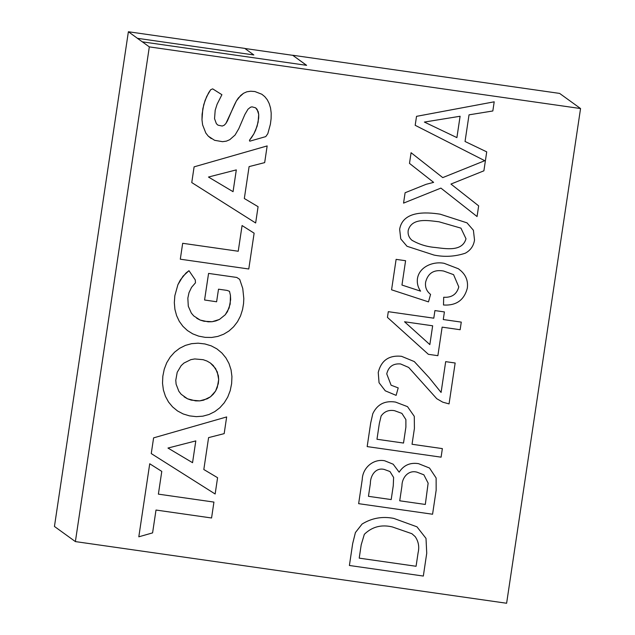 <?xml version="1.0" encoding="UTF-8"?>
<svg xmlns="http://www.w3.org/2000/svg" width="635" height="635" viewBox="0 0 635 635"><rect width="100%" height="100%" fill="white"/><g stroke="black" fill="none" stroke-linecap="round" stroke-linejoin="round"><path stroke-width="0.95" d="M477.052 216.535L440.904 188.103L403.558 203.121L405.098 192.754L426.101 184.317L433.618 182.372L409.488 163.393L411.083 152.71L442.746 177.609L484.767 160.695L415.187 125.309L416.52 116.34L494.197 101.814L492.831 110.974L469.027 114.84L465.042 141.486L486.72 151.86L483.894 170.815L450.953 184.063L478.655 205.859L477.06 216.543L440.904 188.103M407.019 246.285L400.748 238.903L399.645 229.267C402.836 210.669 426.014 211.979 440.166 214.178L467.003 222.853L473.4 230.251L474.52 239.982C473.639 245.943 470.559 250.349 465.272 253.214C455.089 256.588 444.69 257.207 434.062 255.079L407.027 246.285L400.756 238.911L399.645 229.275C402.844 210.677 426.022 211.979 440.174 214.185L467.011 222.861M443.5 304.998L443.69 297.251C451.707 297.767 456.74 294.322 458.787 286.917L453.573 274.653L443.595 271.018C434.015 269.351 428.022 273.042 425.64 282.075C424.926 287.131 426.569 291.235 430.57 294.41L428.49 301.879L391.573 289.806L396.113 259.366L405.59 260.715L401.963 285.051L420.6 291.155C417.989 287.464 416.917 283.385 417.393 278.908C419.092 266.684 433.26 261.128 444.167 263.319L458.406 268.764L460.772 270.677C466.05 275.336 468.241 281.162 467.32 288.155C464.161 300.164 456.224 305.784 443.508 304.998L443.69 297.251C451.715 297.775 456.748 294.33 458.795 286.925L458.787 286.917M428.387 354.322L387.437 317.381L388.295 311.674L433.784 318.175L434.927 310.571L444.405 311.928L443.27 319.54L461.272 322.112L460.145 329.724L442.135 327.144L437.872 355.679L428.387 354.322L387.437 317.381L388.295 311.674L433.792 318.183L434.927 310.571M398.208 387.898L396.121 395.367L385.278 390.819L379.047 382.73L378.238 372.483C381.214 360.426 388.969 355.028 401.503 356.306L414.274 361.561L429.268 377.809L441.087 392.446L445.683 361.648L455.16 363.006L449.056 403.908L442.762 402.169L436.777 398.716L408.686 367.443L400.574 363.95C393.121 363.347 388.517 366.657 386.747 373.872L391.104 385.215L398.208 387.898L391.104 385.215M414.274 361.561L401.503 356.306C388.977 355.036 381.222 360.434 378.246 372.491L378.238 372.483M367.173 446.595L370.681 423.1L372.785 413.718C377.293 404.289 384.873 400.407 395.526 402.082L407.511 406.654L414.282 416.346L414.417 428.419L412.044 444.27L442.365 448.604L441.095 457.168L367.165 446.595L370.673 423.1L372.785 413.718C377.293 404.281 384.866 400.407 395.518 402.074L407.511 406.654M418.489 463.645L429.506 468.027L436.126 477.988L436.158 490.22L432.57 514.231L358.64 503.666L362.26 479.417C362.545 467.995 373.229 458.533 384.619 460.748L393.168 464.201L399.161 472.194C403.693 465.201 410.139 462.351 418.497 463.653L418.489 463.645C410.131 462.344 403.685 465.193 399.153 472.186M349.401 565.483L352.663 543.687L355.409 532.574L362.085 524.058C371.816 518.041 382.381 516.16 393.779 518.406L416.965 526.82L426.006 538.393L426.736 553.228L423.331 576.056L349.401 565.483L352.655 543.679L355.402 532.567L362.077 524.05C371.808 518.041 382.381 516.152 393.779 518.398L416.965 526.82M244.324 198.509L258.08 206.685L255.651 222.98L191.762 182.57L194.104 166.854L267.16 145.923L264.676 162.616L249.095 166.608L244.324 198.509L258.088 206.692M177.538 410.964L172.569 406.9L168.529 402.026L165.457 396.359L163.401 390.017L162.52 383.302L162.83 376.23L164.259 369.165L166.719 362.768L170.22 357.053L174.577 352.171L179.641 348.282L185.412 345.392L191.627 343.662L198.144 343.186L204.915 343.956L211.241 345.861L216.908 348.885L221.877 352.989L225.917 357.878L228.997 363.53L231.053 369.84L231.934 376.539L231.632 383.603L230.203 390.668L227.735 397.081L224.234 402.828L219.869 407.733L214.805 411.615L209.042 414.48L202.835 416.179L196.318 416.647L189.547 415.877L183.221 413.972L177.538 410.964M138.811 536.805L149.725 463.764L161.782 471.392L158.385 494.141L213.931 502.079L211.566 517.985L156.004 510.04L152.59 532.884L138.811 536.805L149.725 463.764M203.827 469.519L217.583 477.703L215.146 493.998L151.257 453.581L153.599 437.872L226.655 416.941L224.171 433.634L208.59 437.618L203.819 469.519L217.583 477.703M149.32 46.887L75.382 541.591L506.619 603.25L580.557 108.545L559.618 93.409L292.656 55.237L306.618 65.334L142.343 41.839L149.32 46.887L580.557 108.545M207.74 278.813L204.573 299.998L216.606 301.776L218.511 289.179L227.108 290.409L229.505 291.33L230.434 295.378L230.656 299.649L229.116 308.046L225.242 314.769L219.448 319.437L215.932 320.905L212.161 321.707L204.018 321.254L200.16 320.064L193.754 315.936L191.341 313.126L188.293 306.229L187.841 298.164L188.992 292.687L191.556 287.353L195.477 282.797L195.27 279.924L188.984 270.693L182.959 276.249L177.887 284.734L174.839 295.727L174.323 302.704L174.911 309.332L176.601 315.619L179.284 321.334L182.904 326.311L187.436 330.541L192.715 333.851L198.636 336.121L205.168 337.36L211.669 337.463L217.861 336.407L223.718 334.193L228.997 330.978L233.601 326.811L237.506 321.723L240.514 315.944L242.562 309.531L243.562 303.522L243.808 298.545L242.76 288.481L239.689 279.352L236.776 277.447L208.574 273.415L204.581 299.998M254.119 233.172L242.07 225.552L238.236 251.238L182.674 243.292L180.3 259.199L248.777 268.994L254.127 233.18L242.07 225.552M261.842 94.25L254.881 91.535L250.65 91.234L246.84 91.805L243.538 93.274L240.728 95.433L236.41 100.901L225.869 123.523L224.195 125.23L222.234 126.04L217.988 125.166L216.376 123.69L214.543 118.666L215.194 110.252L217.099 104.251L221.909 94.702L212.685 88.868L210.685 89.718L206.661 96.544L203.748 104.624L202.089 114.252L201.986 119.84L202.613 124.865L205.835 133.08L208.296 136.176L214.598 140.311L222.536 141.676L226.393 141.137L229.751 139.7L235.061 135.049L238.784 128.707L244.896 114.451L247.999 109.196L250.555 107.196L252.016 106.847L255.611 107.815L258.167 111.514L258.707 114.435L258.112 122.237L255.699 130.088L253.857 133.882L249.428 140.319L249.753 141.192L265.771 136.604L267.827 133.675L270.383 124.262L271.113 118.618L271.193 113.038L270.542 108.006L269.192 103.553L267.287 99.774L264.811 96.671L261.842 94.25L254.873 91.535L250.642 91.226L246.832 91.805L243.538 93.274L238.347 97.973L236.41 100.901M128.381 31.75L137.454 38.314L253.825 54.951L244.745 48.387L128.381 31.75L54.443 526.455L75.382 541.591M137.454 38.314L253.825 54.951M137.446 38.378L142.343 41.839M292.656 55.237L306.491 65.31M292.656 55.316L244.872 48.482M151.257 453.581L153.599 437.872L226.663 416.941M167.965 448.048L192.556 462.693L195.802 440.904L167.965 448.048L192.548 462.685L195.81 440.904M158.385 494.141L213.939 502.087M149.733 463.772L161.782 471.392M184.086 396.811L187.484 398.788L195.564 400.868L199.707 400.883L207.288 398.78L210.526 396.772L215.598 391.057L217.265 387.533L218.686 379.547L218.353 375.65L215.598 368.522L210.376 363.014L206.97 361.037L203.136 359.688L194.755 358.95L190.841 359.648L183.944 363.061L181.158 365.649L177.205 372.3L175.776 380.286L176.109 384.191L178.864 391.311L181.173 394.279L187.492 398.796L191.325 400.145L199.7 400.883L203.621 400.177L210.518 396.772L213.297 394.176L215.59 391.049L218.297 383.627L218.678 379.547L217.305 371.927M217.313 371.935L213.297 365.554L210.376 363.014M177.546 410.972L172.577 406.908L168.537 402.026L165.457 396.359L163.401 390.017L162.52 383.302L162.83 376.23L164.259 369.165L166.719 362.768L170.22 357.053L174.577 352.171L179.649 348.29L185.412 345.392L191.635 343.67L198.144 343.186L204.922 343.956L211.241 345.861L216.916 348.893M229.505 291.33L230.441 295.386L230.18 304.062M230.188 304.07L227.465 311.618M227.473 311.626L225.242 314.769M225.25 314.777L219.448 319.437M219.456 319.445L212.169 321.715L208.177 321.818M208.185 321.826L200.16 320.064M200.168 320.072L196.731 318.294M188.984 270.693L186.007 272.986M186.015 272.994L180.324 279.995L177.887 284.734L174.839 295.727M174.847 295.735L174.323 302.704M174.331 302.704L174.911 309.332L176.601 315.619L179.284 321.334M179.292 321.342L182.904 326.319L187.444 330.541M239.689 279.352L236.784 277.447L208.574 273.415M208.582 273.415L207.748 278.821M242.078 225.552L238.236 251.238M238.244 251.246L182.674 243.292L180.308 259.199M191.762 182.57L194.104 166.854L267.168 145.931M208.47 177.038L233.061 191.683L236.307 169.894L208.47 177.038L233.053 191.675L236.315 169.894M236.418 100.909L234.648 104.354M234.656 104.354L232.783 108.442M232.791 108.442L227.409 120.944M227.409 120.952L225.869 123.523M225.869 123.531L224.203 125.23L222.242 126.047L217.988 125.166M221.909 94.702L212.685 88.868L210.685 89.718L208.542 92.932L205.034 100.505M205.041 100.513L202.795 108.863L201.986 119.84M201.993 119.848L202.613 124.865L205.835 133.08M205.843 133.08L208.296 136.176M208.304 136.176L211.264 138.589M255.611 107.815L257.096 109.315M257.096 109.323L258.707 114.435M258.715 114.443L258.683 118.086L257.135 126.198L253.857 133.882M253.865 133.89L251.754 137.303M251.762 137.311L249.428 140.319L249.753 141.192M364.331 534.321L361.188 544.886L359.212 558.141L416.068 566.269L418.084 552.807C419.489 546.862 418.521 541.464 415.163 536.615L411.893 533.702L392.343 526.939C381.381 524.319 372.046 526.78 364.331 534.321M359.212 558.141L416.076 566.277L418.092 552.815C419.497 546.87 418.528 541.472 415.171 536.623L411.901 533.71M418.497 463.653L429.506 468.035M358.64 503.666L362.26 479.417C362.553 468.003 373.237 458.541 384.627 460.748L393.168 464.201M384.262 469.44C375.531 467.185 370.284 475.813 370.372 483.481L368.451 496.324L391.192 499.57L393.263 485.68L393.605 477.441L389.961 471.535L384.262 469.44M368.451 496.324L391.2 499.578L393.271 485.68L393.613 477.441L389.969 471.535M417.068 472.194C408.305 469.67 401.868 477.774 401.947 485.934L399.725 500.793L425.307 504.452L428.133 483.148L423.862 474.813L417.068 472.194M399.725 500.793L425.315 504.452L428.141 483.156L423.862 474.813M412.044 444.27L442.373 448.612M381.119 416.004L379.333 423.521L376.976 439.261L403.511 443.047L405.884 427.133L405.884 419.584L401.899 413.385L394.541 410.686C388.858 409.67 384.381 411.44 381.119 416.004M376.976 439.261L403.519 443.055L405.892 427.133L405.892 419.584L401.899 413.385M385.27 390.811L379.055 382.738L378.246 372.491M436.769 398.709L408.686 367.443M441.087 392.446L445.683 361.648M445.691 361.656L455.168 363.014M443.27 319.54L461.28 322.112M434.927 310.578L444.413 311.928M429.847 344.607L432.657 325.795L404.535 321.77L429.847 344.607L432.649 325.795M401.963 285.051L420.6 291.155C417.989 287.472 416.925 283.385 417.401 278.908C419.1 266.692 433.268 261.128 444.175 263.327L458.414 268.772M391.573 289.806L396.113 259.366L405.598 260.723M458.795 286.925L453.573 274.661M412.377 240.578L411.901 240.22C419.036 244.364 426.791 246.785 435.166 247.467C445.445 248.618 462.32 252.087 465.987 238.752L460.947 228.14L439.007 221.79C428.72 220.639 411.702 217.17 408.162 230.584C407.733 234.434 408.972 237.649 411.901 240.22M411.893 240.22C419.029 244.364 426.791 246.777 435.158 247.459C445.452 248.618 462.328 252.095 465.995 238.76L465.987 238.752M465.995 238.76L460.947 228.14M424.378 122.063L456.898 137.612L460.097 116.253L424.386 122.071L456.898 137.612M456.906 137.62L460.105 116.245M465.042 141.486L486.72 151.868M415.187 125.309L416.52 116.34M416.528 116.348L494.205 101.814M442.746 177.609L484.775 160.695M403.558 203.121L405.098 192.754L426.109 184.317L433.626 182.372L409.488 163.393L411.091 152.71"/></g></svg>
